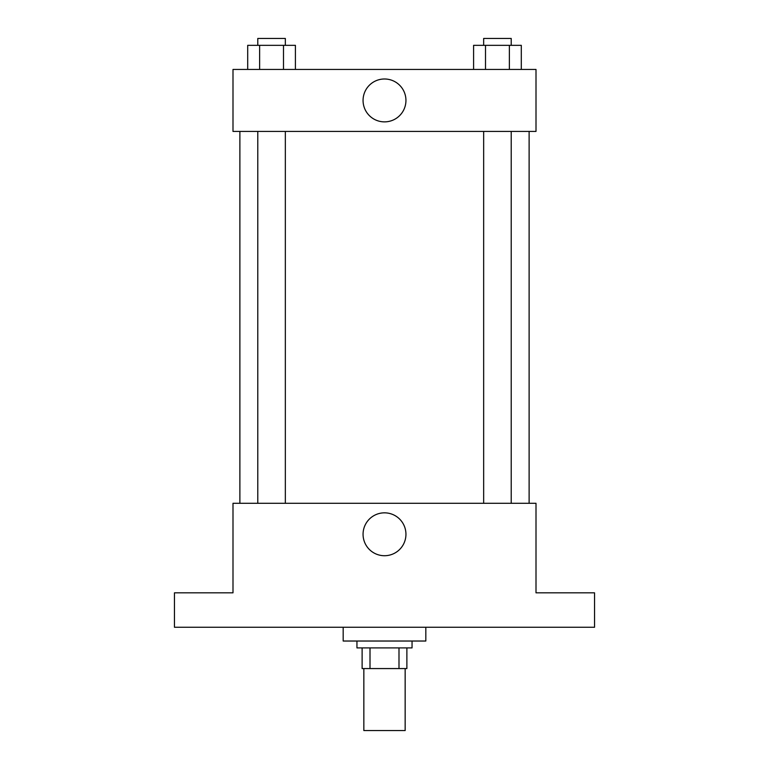 <?xml version="1.0" encoding="UTF-8"?>
<svg xmlns="http://www.w3.org/2000/svg" width="769" height="769" viewBox="0 0 769 769"><rect width="100%" height="100%" fill="white"/><g stroke="black" fill="none" stroke-linecap="round" stroke-linejoin="round"><path stroke-width="1.15" d="M363.843 668.569L363.843 730.55L405.157 730.55L405.157 668.569M398.996 647.911L398.996 668.569L362.122 668.569L362.122 647.911M398.996 668.569L406.878 668.569L406.878 647.911L406.878 668.569M412.049 641.029L412.049 647.911L356.951 647.911L356.951 641.029M370.004 647.911L370.004 668.569M343.176 627.254L343.176 641.029L425.824 641.029L425.824 627.254M594.543 627.254L174.457 627.254L174.457 592.822L232.997 592.822L232.997 503.291L536.003 503.291L536.003 592.822L594.543 592.822L594.543 627.254M405.945 534.282A21.445 21.445 0 0 1 373.782 552.853A21.445 21.445 0 0 1 373.782 515.711A21.445 21.445 0 0 1 405.945 534.282M529.12 131.422L529.12 503.291M483.663 503.291L483.663 131.422M285.337 131.422L285.337 503.291M536.003 131.422L232.997 131.422L232.997 69.441L536.003 69.441L536.003 131.422M405.945 100.431A21.445 21.445 0 0 1 373.782 119.003A21.445 21.445 0 0 1 373.782 81.86A21.445 21.445 0 0 1 405.945 100.431M521.295 69.441L521.295 45.333L473.589 45.333L473.589 69.441M509.366 45.333L509.366 69.441M485.508 45.333L485.508 69.441M483.663 45.333L483.663 38.45L511.212 38.45L511.212 45.333M295.411 69.441L295.411 45.333L247.705 45.333L247.705 69.441M283.492 45.333L283.492 69.441M259.634 45.333L259.634 69.441M257.788 45.333L257.788 38.45L285.337 38.45L285.337 45.333M239.88 131.422L239.88 503.291M511.212 503.291L511.212 131.422M257.788 131.422L257.788 503.291"/></g></svg>
